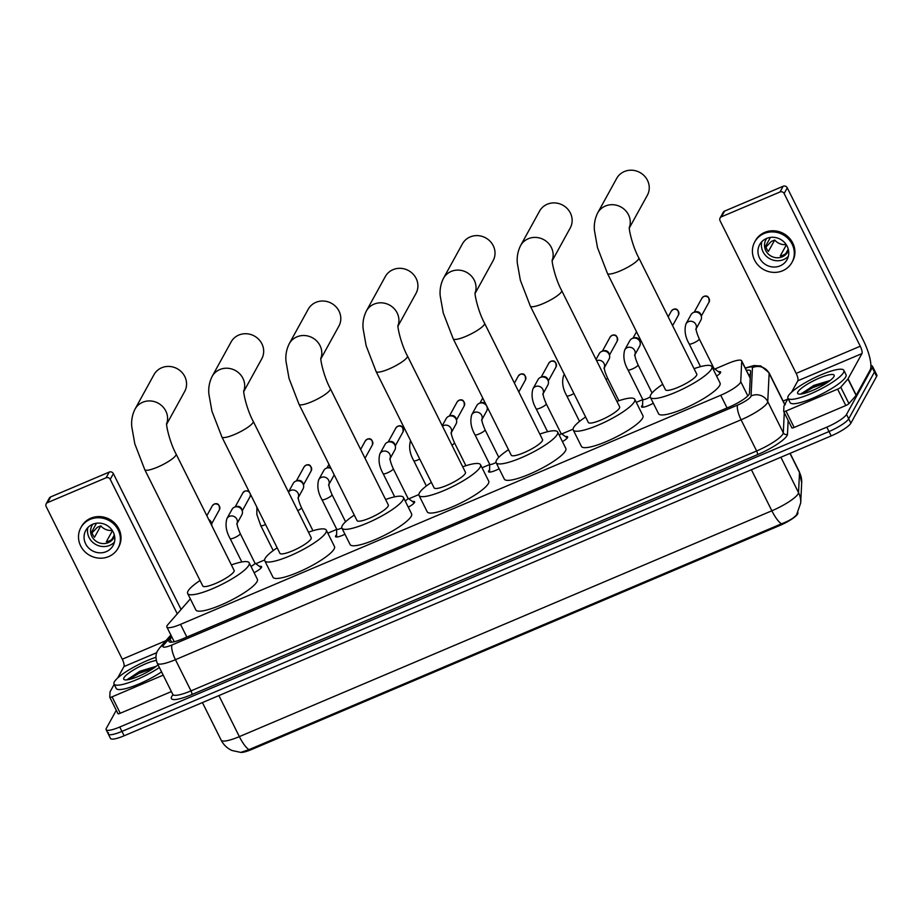 <?xml version="1.0" encoding="UTF-8"?>
<svg xmlns="http://www.w3.org/2000/svg" width="923" height="923" viewBox="0 0 923 923"><rect width="100%" height="100%" fill="white"/><g stroke="black" fill="none" stroke-linecap="round" stroke-linejoin="round"><path stroke-width="1.38" d="M718.498 371.738A10.003 2.065 153.5 0 1 720.644 371.981A10.003 2.065 153.5 0 1 720.528 372.696A10.003 2.065 153.5 0 1 716.583 376.065M653.322 403.236A10.003 2.065 153.5 0 1 641.543 406.87A10.003 2.065 153.5 0 1 641.647 406.155A10.003 2.065 153.5 0 1 642.627 405.001M565.487 436.625A10.003 2.065 153.5 0 1 567.633 436.879A10.003 2.065 153.5 0 1 567.518 437.594A10.003 2.065 153.5 0 1 562.442 441.644M499.147 468.757A10.003 2.065 153.5 0 1 488.532 471.757A10.003 2.065 153.5 0 1 488.636 471.042A10.003 2.065 153.5 0 1 489.617 469.888M412.477 501.524A10.003 2.065 153.5 0 1 414.623 501.777A10.003 2.065 153.5 0 1 414.508 502.481A10.003 2.065 153.5 0 1 408.289 507.189M344.96 534.244A10.003 2.065 153.5 0 1 335.522 536.655A10.003 2.065 153.5 0 1 335.626 535.94A10.003 2.065 153.5 0 1 336.607 534.786M259.467 566.41A10.003 2.065 153.5 0 1 261.613 566.664A10.003 2.065 153.5 0 1 261.497 567.38A10.003 2.065 153.5 0 1 254.113 572.698M190.346 598.865L167.882 624.594A18.748 3.865 -26.5 0 0 167.086 625.69A18.748 3.865 -26.5 0 0 166.878 627.029A18.748 3.865 -26.5 0 0 180.516 624.363L720.725 395.252A18.748 3.865 -26.5 0 0 740.731 381.637L741.723 361.239A18.748 3.865 -26.5 0 0 741.642 360.789A18.748 3.865 -26.5 0 0 728.005 363.454L714.829 369.038M240.649 752.395A16.868 3.484 -26.5 0 0 251.806 749.418L779.889 525.452A16.868 3.484 -26.5 0 0 797.887 513.2L797.922 512.646M642.696 399.624L636.27 402.359M573.079 429.16L561.819 433.937M489.686 464.523L482.048 467.765M418.857 494.566L408.808 498.824M336.676 529.421L327.815 533.171M264.624 559.973L255.798 563.722M249.002 749.638A21.875 6.115 67 0 1 239.357 736.623A25.002 5.157 -26.5 0 1 221.174 740.177C223.585 744.873 227.185 748.311 231.973 750.491L240.741 752.395L249.002 749.638L781.493 523.803C789.384 520.837 794.518 517.665 796.895 514.284M870.897 365.623A18.748 3.865 153.5 0 1 872.489 366.304L874.669 370.677A18.748 3.865 153.5 0 1 874.462 372.015L848.71 418.8A18.748 3.865 153.5 0 1 829.004 431.537L121.951 731.397A18.748 3.865 153.5 0 1 108.314 734.062L110.495 738.435A18.748 3.865 153.5 0 0 124.132 735.781L831.185 435.91A18.748 3.865 153.5 0 0 850.891 423.172L876.642 376.399A18.748 3.865 153.5 0 0 876.85 375.061L874.669 370.677A18.748 3.865 153.5 0 1 874.462 372.015L848.71 418.8A18.748 3.865 153.5 0 1 829.004 431.537L121.951 731.397A18.748 3.865 153.5 0 1 108.314 734.062A18.748 3.865 153.5 0 1 108.522 732.724M171.828 636.974L169.982 639.085A18.748 3.865 -26.5 0 0 169.186 640.181A18.748 3.865 -26.5 0 0 168.978 641.52A18.748 3.865 -26.5 0 0 182.616 638.854L729.47 406.928A18.748 3.865 -26.5 0 0 749.476 393.313L750.561 371.277A18.748 3.865 -26.5 0 0 750.468 370.827A18.748 3.865 -26.5 0 0 746.419 370.365M872.489 366.304A18.748 3.865 153.5 0 1 872.281 367.642L846.529 414.427A18.748 3.865 153.5 0 1 826.812 427.153L119.759 727.024A18.748 3.865 153.5 0 1 106.122 729.678A18.748 3.865 153.5 0 1 106.33 728.351L116.275 710.295M783.142 401.067L787.769 399.105M748.599 374.738A18.748 3.865 153.5 0 1 750.399 374.53M159.391 667.502A31.244 6.438 153.5 0 1 131.031 681.878A31.244 6.438 153.5 0 1 114.025 684.047A31.244 6.438 153.5 0 1 114.36 681.82A31.244 6.438 153.5 0 1 155.883 657.314M161.571 671.886A31.244 6.438 153.5 0 1 133.212 686.25A31.244 6.438 153.5 0 1 116.206 688.42L114.025 684.047M158.029 664.779A20.375 4.2 153.5 0 1 140.25 675.567A20.375 4.2 153.5 0 1 124.559 679.778A20.375 4.2 153.5 0 1 123.97 677.736A20.375 4.2 153.5 0 1 137.515 667.687A20.375 4.2 153.5 0 1 156.241 660.43M155.629 666.487L139.881 671.229L127.051 679.859M155.641 666.764L138.438 672.567L127.189 679.536M153.853 668.056L138.877 673.432L128.389 679.651M163.198 675.151L112.064 696.842L120.244 713.26A3.127 0.646 153.5 0 1 117.971 713.71A3.127 0.646 153.5 0 1 117.959 713.629L109.837 697.35M171.39 691.569L120.244 713.26M46.173 503.843L49.311 498.143A3.127 2.931 28.8 0 1 50.684 496.909L47.546 502.62A3.127 2.931 -151.2 0 0 46.15 506.519L122.274 659.207A6.253 1.742 -113 0 1 123.959 666.579L117.671 677.99M109.237 472.08A3.127 2.931 28.8 0 1 113.367 473.637L110.229 479.349A3.127 2.931 -151.2 0 0 106.099 477.779L109.237 472.08L50.684 496.909M181.081 609.457L113.367 473.637M106.099 477.779L47.546 502.62M110.229 479.349L177.274 613.83M114.175 684.347L110.079 691.789A3.127 0.646 -26.5 0 0 110.033 691.938L109.768 697.211A3.127 0.646 -26.5 0 0 109.791 697.292A3.127 0.646 -26.5 0 0 112.064 696.842M92.623 524.287A15.622 14.653 -151.2 0 0 85.758 530.437A15.622 14.653 -151.2 0 0 88.458 547.801A15.622 14.653 -151.2 0 0 106.26 551.642A15.622 14.653 -151.2 0 0 113.125 545.493A15.622 14.653 -151.2 0 0 110.425 528.129A15.622 14.653 -151.2 0 0 92.623 524.287M87.893 527.518A15.622 14.653 -151.2 0 0 93.327 542.828A15.622 14.653 -151.2 0 0 109.722 545.366A15.622 14.653 -151.2 0 0 114.44 542.136M96.488 523.226L91.781 531.775A12.495 11.722 28.8 0 0 94.504 537.255L100.792 525.845A12.495 11.722 -151.2 0 0 112.248 530.39M112.444 530.69L106.364 541.743A12.495 11.722 28.8 0 0 109.295 540.924A12.495 11.722 28.8 0 0 111.879 539.401L114.337 534.948M92.958 524.149A12.495 11.722 -151.2 0 0 91.942 525.66A12.495 11.722 -151.2 0 0 94.111 539.563A12.495 11.722 -151.2 0 0 108.349 542.632A12.495 11.722 -151.2 0 0 113.852 537.717A12.495 11.722 -151.2 0 0 114.59 536.055M118.052 548.204L118.686 547.074A21.252 19.925 -151.2 0 0 115.017 523.445A21.252 19.925 -151.2 0 0 90.789 518.218A21.252 19.925 -151.2 0 0 81.455 526.583L80.832 527.714A21.252 19.925 -151.2 0 0 84.501 551.343A21.252 19.925 -151.2 0 0 108.718 556.569A21.252 19.925 -151.2 0 0 118.052 548.204A21.252 19.925 -151.2 0 0 114.383 524.587A21.252 19.925 -151.2 0 0 90.166 519.361A21.252 19.925 -151.2 0 0 80.832 527.714M114.117 535.352L114.21 534.532M100.792 525.845L97.388 527.275L92.058 532.836M843.507 372.58A31.244 6.438 153.5 0 1 814.697 392.01A31.244 6.438 153.5 0 1 787.93 398.228A31.244 6.438 153.5 0 1 788.277 396.002A31.244 6.438 153.5 0 1 817.086 376.572A31.244 6.438 153.5 0 1 843.853 370.354A31.244 6.438 153.5 0 1 843.507 372.58M843.853 370.354L846.033 374.726A31.244 6.438 153.5 0 1 845.699 376.953A31.244 6.438 153.5 0 1 816.878 396.382A31.244 6.438 153.5 0 1 790.111 402.613L787.93 398.228M797.887 391.929A20.375 4.2 153.5 0 1 818.609 378.395A20.375 4.2 153.5 0 1 834.115 376.192A20.375 4.2 153.5 0 1 833.896 376.653A20.375 4.2 153.5 0 1 817.063 388.398A20.375 4.2 153.5 0 1 798.464 393.971A20.375 4.2 153.5 0 1 797.887 391.929M829.546 380.68L813.798 385.422L800.956 394.052M829.546 380.957L812.344 386.749L801.106 393.729M827.758 382.237L812.782 387.625L802.306 393.844M166.671 424.188L184.658 391.525A17.502 16.406 -151.2 0 0 181.623 372.073A17.502 16.406 -151.2 0 0 161.687 367.758A17.502 16.406 -151.2 0 0 153.991 374.646L135.012 409.143A17.502 16.406 28.8 0 1 142.696 402.266A17.502 16.406 28.8 0 1 161.71 405.67A17.502 16.406 28.8 0 1 166.671 423.795M176.085 454.024A17.502 3.611 -26.5 0 1 175.889 455.27A17.502 3.611 -26.5 0 1 157.498 467.153A17.502 3.611 -26.5 0 1 144.761 469.634L202.772 585.978A17.502 3.611 -26.5 0 0 217.77 582.494A17.502 3.611 -26.5 0 0 233.9 571.614A17.502 3.611 -26.5 0 0 234.096 570.368L176.085 454.024C169.601 442.14 165.852 424.407 166.694 423.276M231.373 564.911A34.37 7.084 153.5 0 1 249.198 562.834A34.37 7.084 153.5 0 1 248.818 565.291A34.37 7.084 153.5 0 1 217.124 586.67A34.37 7.084 153.5 0 1 187.669 593.512A34.37 7.084 153.5 0 1 188.05 591.055A34.37 7.084 153.5 0 1 200.049 580.521M249.198 562.834L257.379 579.252A34.37 7.084 153.5 0 1 256.998 581.709A34.37 7.084 153.5 0 1 225.304 603.088A34.37 7.084 153.5 0 1 195.861 609.93L187.669 593.512M243.787 391.479L261.763 358.816A17.502 16.406 -151.2 0 0 258.74 339.364A17.502 16.406 -151.2 0 0 238.792 335.061A17.502 16.406 -151.2 0 0 231.108 341.948L212.117 376.446A17.502 16.406 28.8 0 1 219.812 369.558A17.502 16.406 28.8 0 1 238.815 372.961A17.502 16.406 28.8 0 1 243.787 391.087M253.202 421.315A17.502 3.611 -26.5 0 1 253.006 422.561A17.502 3.611 -26.5 0 1 234.604 434.456A17.502 3.611 -26.5 0 1 221.878 436.937L279.888 553.281A17.502 3.611 -26.5 0 0 294.875 549.796A17.502 3.611 -26.5 0 0 311.016 538.917A17.502 3.611 -26.5 0 0 311.201 537.659L253.202 421.315C246.718 409.443 242.968 391.71 243.799 390.567M308.478 532.202A34.37 7.084 153.5 0 1 326.304 530.137A34.37 7.084 153.5 0 1 325.923 532.583A34.37 7.084 153.5 0 1 294.229 553.962A34.37 7.084 153.5 0 1 264.786 560.803A34.37 7.084 153.5 0 1 265.166 558.357A34.37 7.084 153.5 0 1 277.165 547.824M326.304 530.137L334.495 546.554A34.37 7.084 153.5 0 1 334.114 549A34.37 7.084 153.5 0 1 302.421 570.379A34.37 7.084 153.5 0 1 272.977 577.221L264.786 560.803M320.904 358.782L338.879 326.119A17.502 16.406 -151.2 0 0 335.857 306.655A17.502 16.406 -151.2 0 0 315.908 302.352A17.502 16.406 -151.2 0 0 308.224 309.24L289.234 343.737A17.502 16.406 28.8 0 1 296.918 336.849A17.502 16.406 28.8 0 1 315.931 340.252A17.502 16.406 28.8 0 1 320.892 358.389M330.307 388.618A17.502 3.611 -26.5 0 1 330.122 389.864A17.502 3.611 -26.5 0 1 311.72 401.747A17.502 3.611 -26.5 0 1 298.994 404.228L357.005 520.572A17.502 3.611 -26.5 0 0 371.992 517.088A17.502 3.611 -26.5 0 0 388.121 506.208A17.502 3.611 -26.5 0 0 388.318 504.962L330.307 388.618C323.823 376.734 320.073 359.001 320.916 357.859M385.595 499.505A34.37 7.084 153.5 0 1 403.42 497.428A34.37 7.084 153.5 0 1 403.039 499.885A34.37 7.084 153.5 0 1 371.346 521.253A34.37 7.084 153.5 0 1 341.902 528.106A34.37 7.084 153.5 0 1 342.283 525.649A34.37 7.084 153.5 0 1 354.282 515.115M403.42 497.428L411.6 513.846A34.37 7.084 153.5 0 1 411.22 516.303A34.37 7.084 153.5 0 1 379.538 537.671A34.37 7.084 153.5 0 1 350.082 544.524L341.902 528.106M398.009 326.073L415.996 293.41A17.502 16.406 -151.2 0 0 412.962 273.958A17.502 16.406 -151.2 0 0 393.025 269.654A17.502 16.406 -151.2 0 0 385.329 276.531L366.35 311.039A17.502 16.406 28.8 0 1 374.034 304.152A17.502 16.406 28.8 0 1 393.048 307.555A17.502 16.406 28.8 0 1 398.009 325.681M407.424 355.909A17.502 3.611 -26.5 0 1 407.228 357.155A17.502 3.611 -26.5 0 1 388.837 369.038A17.502 3.611 -26.5 0 1 376.099 371.519L434.11 487.875A17.502 3.611 -26.5 0 0 449.109 484.379A17.502 3.611 -26.5 0 0 465.238 473.499A17.502 3.611 -26.5 0 0 465.434 472.253L407.424 355.909C400.94 344.025 397.19 326.292 398.032 325.161M462.711 466.796A34.37 7.084 153.5 0 1 480.537 464.731A34.37 7.084 153.5 0 1 480.156 467.176A34.37 7.084 153.5 0 1 448.463 488.555A34.37 7.084 153.5 0 1 419.007 495.397A34.37 7.084 153.5 0 1 419.388 492.951A34.37 7.084 153.5 0 1 431.387 482.406M480.537 464.731L488.717 481.148A34.37 7.084 153.5 0 1 488.336 483.594A34.37 7.084 153.5 0 1 456.643 504.973A34.37 7.084 153.5 0 1 427.199 511.815L419.007 495.397M475.126 293.376L493.101 260.701A17.502 16.406 -151.2 0 0 490.078 241.249A17.502 16.406 -151.2 0 0 470.13 236.946A17.502 16.406 -151.2 0 0 462.446 243.834L443.455 278.331A17.502 16.406 28.8 0 1 451.151 271.443A17.502 16.406 28.8 0 1 470.153 274.846A17.502 16.406 28.8 0 1 475.126 292.972M484.54 323.2A17.502 3.611 -26.5 0 1 484.344 324.458A17.502 3.611 -26.5 0 1 465.942 336.341A17.502 3.611 -26.5 0 1 453.216 338.822L511.227 455.166A17.502 3.611 -26.5 0 0 526.214 451.682A17.502 3.611 -26.5 0 0 542.355 440.802A17.502 3.611 -26.5 0 0 542.539 439.556L484.54 323.2C478.056 311.328 474.307 293.595 475.137 292.453M539.817 434.087A34.37 7.084 153.5 0 1 557.642 432.022A34.37 7.084 153.5 0 1 557.261 434.468A34.37 7.084 153.5 0 1 525.568 455.847A34.37 7.084 153.5 0 1 496.124 462.688A34.37 7.084 153.5 0 1 496.505 460.242A34.37 7.084 153.5 0 1 508.504 449.709M557.642 432.022L565.834 448.44A34.37 7.084 153.5 0 1 565.453 450.886A34.37 7.084 153.5 0 1 533.759 472.264A34.37 7.084 153.5 0 1 504.316 479.106L496.124 462.688M552.242 260.667L570.218 228.004A17.502 16.406 -151.2 0 0 567.195 208.54A17.502 16.406 -151.2 0 0 547.247 204.237A17.502 16.406 -151.2 0 0 539.563 211.125L520.572 245.622A17.502 16.406 28.8 0 1 528.256 238.745A17.502 16.406 28.8 0 1 547.27 242.138A17.502 16.406 28.8 0 1 552.231 260.274M561.646 290.503A17.502 3.611 -26.5 0 1 561.461 291.749A17.502 3.611 -26.5 0 1 543.059 303.632A17.502 3.611 -26.5 0 1 530.333 306.113L588.343 422.457A17.502 3.611 -26.5 0 0 603.33 418.973A17.502 3.611 -26.5 0 0 619.46 408.093A17.502 3.611 -26.5 0 0 619.656 406.847L561.646 290.503C555.161 278.619 551.412 260.886 552.254 259.744M616.933 401.39A34.37 7.084 153.5 0 1 634.759 399.313A34.37 7.084 153.5 0 1 634.378 401.77A34.37 7.084 153.5 0 1 602.684 423.138A34.37 7.084 153.5 0 1 573.241 429.991A34.37 7.084 153.5 0 1 573.621 427.534A34.37 7.084 153.5 0 1 585.62 417M634.759 399.313L642.939 415.731A34.37 7.084 153.5 0 1 642.558 418.188A34.37 7.084 153.5 0 1 610.876 439.556A34.37 7.084 153.5 0 1 581.421 446.409L573.241 429.991M629.348 227.958L647.335 195.295A17.502 16.406 -151.2 0 0 644.3 175.843A17.502 16.406 -151.2 0 0 624.363 171.54A17.502 16.406 -151.2 0 0 616.668 178.427L597.677 212.925A17.502 16.406 28.8 0 1 605.373 206.037A17.502 16.406 28.8 0 1 624.386 209.44A17.502 16.406 28.8 0 1 629.348 227.566M638.762 257.794A17.502 3.611 -26.5 0 1 638.566 259.04A17.502 3.611 -26.5 0 1 620.175 270.924A17.502 3.611 -26.5 0 1 607.438 273.416L665.448 389.76A17.502 3.611 -26.5 0 0 680.447 386.276A17.502 3.611 -26.5 0 0 696.577 375.384A17.502 3.611 -26.5 0 0 696.773 374.138L638.762 257.794C632.278 245.91 628.528 228.189 629.371 227.046M694.05 368.681A34.37 7.084 153.5 0 1 711.875 366.616A34.37 7.084 153.5 0 1 711.495 369.062A34.37 7.084 153.5 0 1 679.801 390.441A34.37 7.084 153.5 0 1 650.346 397.282A34.37 7.084 153.5 0 1 650.727 394.836A34.37 7.084 153.5 0 1 662.726 384.303M711.875 366.616L720.055 383.033A34.37 7.084 153.5 0 1 719.675 385.479A34.37 7.084 153.5 0 1 687.981 406.858A34.37 7.084 153.5 0 1 658.537 413.7L650.346 397.282M209.371 520.78A5.619 5.273 28.8 0 1 211.852 525.752M208.806 519.661A4.061 3.807 28.8 0 1 211.229 522.383L211.667 523.976M837.623 389.125A3.127 0.646 -26.5 0 0 840.772 387.187L847.937 378.984A3.127 0.646 -26.5 0 0 848.064 378.799L856.256 395.217A3.127 0.646 153.5 0 1 856.117 395.402L848.952 403.605A3.127 0.646 153.5 0 1 845.803 405.543L837.623 389.125L785.969 411.035L794.149 427.453A3.127 0.646 153.5 0 1 791.876 427.891A3.127 0.646 153.5 0 1 791.865 427.822L783.742 411.531M845.803 405.543L794.149 427.453M856.256 395.217L870.124 370.008A25.002 6.992 67 0 0 863.397 340.506L787.273 187.831L784.135 193.53L860.259 346.217A6.253 1.742 -113 0 1 861.944 353.59L848.064 378.799M720.078 218.036L723.228 212.325A3.127 2.931 28.8 0 1 724.601 211.102L721.451 216.801A3.127 2.931 -151.2 0 0 720.055 220.712L796.18 373.388A6.253 1.742 -113 0 1 797.864 380.761L791.588 392.171M784.135 193.53A3.127 2.931 -151.2 0 0 780.004 191.972L783.154 186.261L724.601 211.102M783.154 186.261A3.127 2.931 28.8 0 1 787.273 187.831M780.004 191.972L721.451 216.801M788.08 398.54L783.985 405.982A3.127 0.646 -26.5 0 0 783.939 406.12L783.685 411.404A3.127 0.646 -26.5 0 0 783.696 411.473A3.127 0.646 -26.5 0 0 785.969 411.035M766.528 238.469A15.622 14.653 -151.2 0 0 759.664 244.618A15.622 14.653 -151.2 0 0 762.363 261.994A15.622 14.653 -151.2 0 0 780.177 265.836A15.622 14.653 -151.2 0 0 787.042 259.686A15.622 14.653 -151.2 0 0 784.342 242.311A15.622 14.653 -151.2 0 0 766.528 238.469M761.81 241.711A15.622 14.653 -151.2 0 0 767.232 257.021A15.622 14.653 -151.2 0 0 783.627 259.559A15.622 14.653 -151.2 0 0 788.346 256.317M770.393 237.419L765.686 245.968A12.495 11.722 28.8 0 0 768.409 251.437L774.697 240.026A12.495 11.722 -151.2 0 0 786.165 244.572M786.361 244.872L780.27 255.936A12.495 11.722 28.8 0 0 783.2 255.106A12.495 11.722 28.8 0 0 785.796 253.594L788.242 249.141M766.863 238.33A12.495 11.722 -151.2 0 0 765.859 239.853A12.495 11.722 -151.2 0 0 768.017 253.744A12.495 11.722 -151.2 0 0 782.266 256.825A12.495 11.722 -151.2 0 0 787.757 251.898A12.495 11.722 -151.2 0 0 788.496 250.248M791.969 262.397L792.592 261.255A21.252 19.925 -151.2 0 0 788.923 237.626A21.252 19.925 -151.2 0 0 764.706 232.4A21.252 19.925 -151.2 0 0 755.36 240.765L754.737 241.907A21.252 19.925 -151.2 0 0 758.406 265.536A21.252 19.925 -151.2 0 0 782.623 270.762A21.252 19.925 -151.2 0 0 791.969 262.397A21.252 19.925 -151.2 0 0 788.288 238.769A21.252 19.925 -151.2 0 0 764.071 233.542A21.252 19.925 -151.2 0 0 754.737 241.907M788.023 249.545L788.127 248.725M774.697 240.026L771.293 241.468L765.963 247.029M250.975 566.422A5.619 1.165 -26.5 0 0 254.898 563.549A5.619 1.165 -26.5 0 0 254.967 563.145A5.619 1.165 -26.5 0 0 254.886 563.053M237.073 523.387A5.619 5.273 28.8 0 0 226.908 518.645L231.996 509.404A5.619 5.273 28.8 0 1 242.276 510.996A5.619 5.273 28.8 0 1 241.849 514.826L237.073 523.503M235.007 506.992L236.588 506.508A4.061 3.807 28.8 0 1 241.838 509.404L242.276 510.996M288.461 492.051L293.202 483.444A5.619 5.273 28.8 0 1 303.482 485.036A5.619 5.273 28.8 0 1 303.056 488.867L298.279 497.543M296.202 481.033L297.783 480.56A4.061 3.807 28.8 0 1 303.044 483.444L303.482 485.036M336.676 529.11A5.619 1.165 -26.5 0 0 336.71 529.225A5.619 1.165 -26.5 0 0 341.833 527.956M334.126 474.687A5.619 5.273 28.8 0 1 333.653 475.887L328.876 484.563M328.876 484.448A5.619 5.273 28.8 0 0 318.712 479.706L323.8 470.465A5.619 5.273 28.8 0 1 330.988 468.411M326.811 468.053L328.392 467.58A4.061 3.807 28.8 0 1 330.549 467.523M405.139 500.889A5.619 1.165 -26.5 0 0 407.908 498.651A5.619 1.165 -26.5 0 0 407.978 498.247A5.619 1.165 -26.5 0 0 407.897 498.155M390.083 458.489A5.619 5.273 28.8 0 0 379.918 453.747L385.006 444.505A5.619 5.273 28.8 0 1 395.286 446.097A5.619 5.273 28.8 0 1 394.859 449.928L390.083 458.616M388.018 442.094L389.598 441.621A4.061 3.807 28.8 0 1 394.848 444.505L395.286 446.097M442.244 425.757L446.213 418.546A5.619 5.273 28.8 0 1 456.493 420.15A5.619 5.273 28.8 0 1 456.066 423.969L451.289 432.656M449.213 416.146L450.793 415.662A4.061 3.807 28.8 0 1 456.054 418.557L456.493 420.15M489.686 464.211A5.619 1.165 -26.5 0 0 489.721 464.338A5.619 1.165 -26.5 0 0 496.032 462.469M481.887 419.561A5.619 5.273 28.8 0 0 471.722 414.808L476.81 405.566A5.619 5.273 28.8 0 1 487.09 407.17A5.619 5.273 28.8 0 1 486.663 410.989L481.887 419.677M479.822 403.166L481.402 402.682A4.061 3.807 28.8 0 1 485.613 403.789M559.269 435.275A5.619 1.165 -26.5 0 0 560.919 433.764A5.619 1.165 -26.5 0 0 560.988 433.36A5.619 1.165 -26.5 0 0 560.907 433.268M543.093 393.602A5.619 5.273 28.8 0 0 532.929 388.86L538.017 379.618A5.619 5.273 28.8 0 1 548.297 381.211A5.619 5.273 28.8 0 1 547.87 385.041L543.093 393.717M541.028 377.207L542.609 376.722A4.061 3.807 28.8 0 1 547.858 379.618L548.297 381.211M596.027 359.451L599.223 353.659A5.619 5.273 28.8 0 1 609.503 355.251A5.619 5.273 28.8 0 1 609.076 359.082L604.3 367.758M602.223 351.248L603.804 350.763A4.061 3.807 28.8 0 1 609.065 353.659L609.503 355.251M642.696 399.313A5.619 1.165 -26.5 0 0 642.731 399.44A5.619 1.165 -26.5 0 0 650.219 396.902M634.897 354.663A5.619 5.273 28.8 0 0 624.733 349.921L629.821 340.679A5.619 5.273 28.8 0 1 640.101 342.271A5.619 5.273 28.8 0 1 639.674 346.102L634.897 354.778M632.832 338.268L634.413 337.795A4.061 3.807 28.8 0 1 639.662 340.679L640.101 342.271M713.341 369.558A5.619 1.165 -26.5 0 0 713.929 368.865A5.619 1.165 -26.5 0 0 713.998 368.462A5.619 1.165 -26.5 0 0 713.917 368.369L720.298 373.054M696.104 328.703A5.619 5.273 28.8 0 0 685.939 323.961L691.027 314.72A5.619 5.273 28.8 0 1 701.307 316.312A5.619 5.273 28.8 0 1 700.88 320.143L696.104 328.819M694.038 312.309L695.619 311.836A4.061 3.807 28.8 0 1 700.869 314.72L701.307 316.312M779.889 525.452L779.45 524.576M251.806 749.418L251.368 748.541M750.295 376.572A18.748 18.218 -177.2 0 0 749.545 376.642M186.85 637.066L180.516 624.363M750.214 378.268L741.723 361.239M747.838 395.886L740.731 381.637M727.059 407.954L720.725 395.252M781.493 523.803A21.875 6.115 -113 0 1 771.859 510.788A25.002 5.157 -26.5 0 0 798.141 493.817A25.002 5.157 -26.5 0 0 798.533 492.628L799.514 472.53A25.002 5.157 -26.5 0 0 799.399 471.93L790.123 453.32M799.399 471.93L801.683 482.833A21.875 21.264 -177.2 0 0 799.514 472.53L789.973 453.389M801.683 482.833L800.702 502.931A21.875 21.264 -177.2 0 0 798.533 492.628L780.893 457.243M218.901 695.584L239.357 736.623L771.859 510.788L751.403 469.749M831.185 435.91L826.812 427.153M850.891 423.172L846.529 414.427M124.132 735.781L119.759 727.024M876.642 376.399L872.281 367.642M171.436 636.166L163.648 645.085A12.495 2.573 -26.5 0 0 163.117 645.812A12.495 2.573 -26.5 0 0 172.07 644.935L737.719 405.035A12.495 2.573 -26.5 0 0 750.861 396.555A12.495 2.573 -26.5 0 0 751.057 395.967L752.43 367.677A12.495 2.573 -26.5 0 0 745.392 368.312M752.43 367.677A12.495 12.149 -177.2 0 1 769.136 373.342L784.688 404.539A25.002 5.157 -26.5 0 0 784.573 403.939L769.021 372.742A25.002 5.157 153.5 0 1 769.136 373.342L767.751 401.632A25.002 5.157 153.5 0 1 767.359 402.809A25.002 5.157 153.5 0 1 741.077 419.792L175.439 659.68A25.002 5.157 153.5 0 1 157.256 663.233L172.809 694.419A25.002 5.157 -26.5 0 0 190.992 690.877L756.629 450.978A25.002 5.157 -26.5 0 0 782.912 434.006A25.002 5.157 -26.5 0 0 783.304 432.829L784.285 412.662M788.15 420.415L787.481 434.248A28.117 5.803 153.5 0 1 757.471 454.67L191.834 694.569A3.127 0.877 67 0 0 190.992 690.877L175.439 659.68A12.495 3.496 -113 0 1 172.07 644.935M787.481 434.248A3.127 3.034 2.8 0 1 783.304 432.829L767.751 401.632A12.495 12.149 -177.2 0 0 751.057 395.967M191.834 694.569A28.117 5.803 153.5 0 1 171.69 696.553A28.117 5.803 153.5 0 1 172.878 694.904L172.947 694.823A3.127 2.734 41.1 0 1 172.878 694.904M737.719 405.035A12.495 3.496 -113 0 0 741.077 419.792L756.629 450.978A3.127 0.877 67 0 1 757.471 454.67M163.648 645.085A12.495 10.938 -138.9 0 0 159.691 647.808L170.859 635.024M171.528 642.189L169.982 639.085M165.898 640.7L122.274 659.207M156.737 652.676L123.959 666.579M219.42 509.727C219.743 504.696 218.024 502.804 214.274 504.027L212.302 505.804A4.061 3.807 28.8 0 1 218.716 505.204A4.061 3.807 28.8 0 1 219.42 509.727L211.644 523.849M860.259 346.217L796.18 373.388M861.944 353.59L797.864 380.761M856.117 395.402L847.937 378.984M840.772 387.187L848.952 403.605M249.256 491.844L247.595 490.886L244.872 491.048L242.899 492.824A4.061 3.807 28.8 0 1 249.637 492.594M241.814 561.98L230.162 538.617A5.619 1.165 -26.5 0 0 234.569 537.682A5.619 1.165 -26.5 0 0 240.165 533.99A5.619 1.165 -26.5 0 0 240.234 533.598L254.967 563.145M250.329 493.99A4.061 3.807 28.8 0 1 250.018 496.747L242.241 510.869M273.208 550.581L260.771 525.637A5.619 1.165 -26.5 0 0 265.178 524.702A5.619 1.165 -26.5 0 0 265.547 524.529M311.224 470.788C311.547 465.769 309.84 463.865 306.078 465.088L304.105 466.865A4.061 3.807 28.8 0 1 310.52 466.277A4.061 3.807 28.8 0 1 311.224 470.788L303.448 484.921M297.783 510.731A5.619 1.165 -26.5 0 0 301.371 508.042A5.619 1.165 -26.5 0 0 301.44 507.638L312.955 530.737M288.484 492.097A5.619 5.273 28.8 0 1 298.279 497.428M336.71 529.225L321.977 499.678A5.619 1.165 -26.5 0 0 326.373 498.743A5.619 1.165 -26.5 0 0 331.98 495.063A5.619 1.165 -26.5 0 0 332.038 494.659L345.56 521.772M372.431 444.828C372.754 439.81 371.034 437.906 367.285 439.129L365.312 440.917A4.061 3.807 28.8 0 1 371.727 440.317A4.061 3.807 28.8 0 1 372.431 444.828L365.035 458.258M403.028 431.849C403.351 426.83 401.643 424.926 397.882 426.149L395.909 427.937A4.061 3.807 28.8 0 1 402.324 427.337A4.061 3.807 28.8 0 1 403.028 431.849L395.252 445.982M394.698 496.828L383.172 473.718A5.619 1.165 -26.5 0 0 387.579 472.784A5.619 1.165 -26.5 0 0 393.175 469.103A5.619 1.165 -26.5 0 0 393.244 468.699L407.978 498.247M426.357 485.971L413.781 460.739A5.619 1.165 -26.5 0 0 418.188 459.804A5.619 1.165 -26.5 0 0 419.746 459.054M410.516 440.767A5.619 5.273 28.8 0 1 410.573 440.663L410.516 440.767C408.704 447.09 409.789 453.747 413.781 460.739M464.234 405.889C464.557 400.87 462.85 398.967 459.089 400.201L457.116 401.978A4.061 3.807 28.8 0 1 463.531 401.378A4.061 3.807 28.8 0 1 464.234 405.889L456.458 420.023M451.935 445.174A5.619 1.165 -26.5 0 0 454.381 443.144A5.619 1.165 -26.5 0 0 454.451 442.74L465.907 465.723M442.475 426.218A5.619 5.273 28.8 0 1 451.289 432.541M489.721 464.338L474.987 434.779A5.619 1.165 -26.5 0 0 479.383 433.845A5.619 1.165 -26.5 0 0 484.99 430.164A5.619 1.165 -26.5 0 0 485.048 429.76L498.789 457.335M525.441 379.941C525.764 374.911 524.045 373.019 520.295 374.242L518.322 376.019A4.061 3.807 28.8 0 1 524.737 375.419A4.061 3.807 28.8 0 1 525.441 379.941L518.818 391.963M556.038 366.962C556.361 361.931 554.654 360.039 550.893 361.262L548.92 363.039A4.061 3.807 28.8 0 1 555.334 362.439A4.061 3.807 28.8 0 1 556.038 366.962L548.262 381.084M547.604 431.722L536.182 408.831A5.619 1.165 -26.5 0 0 540.59 407.897A5.619 1.165 -26.5 0 0 546.185 404.205A5.619 1.165 -26.5 0 0 546.254 403.801L560.988 433.36M579.529 421.396L566.791 395.852A5.619 1.165 -26.5 0 0 571.199 394.917A5.619 1.165 -26.5 0 0 573.91 393.521M566.791 395.852C562.799 388.848 561.715 382.203 563.526 375.88A5.619 5.273 28.8 0 1 564.495 374.634M617.245 341.002C617.568 335.972 615.86 334.08 612.099 335.303L610.126 337.08A4.061 3.807 28.8 0 1 616.541 336.48A4.061 3.807 28.8 0 1 617.245 341.002L609.468 355.124M606.042 379.549A5.619 1.165 -26.5 0 0 607.392 378.245A5.619 1.165 -26.5 0 0 607.461 377.853L618.86 400.72M596.639 360.674A5.619 5.273 28.8 0 1 604.3 367.642M642.731 399.44L627.998 369.892A5.619 1.165 -26.5 0 0 632.393 368.958A5.619 1.165 -26.5 0 0 638.001 365.277A5.619 1.165 -26.5 0 0 638.058 364.873L652.065 392.967M678.451 315.043C678.774 310.024 677.055 308.12 673.305 309.343L671.333 311.132A4.061 3.807 28.8 0 1 677.747 310.532A4.061 3.807 28.8 0 1 678.451 315.043L672.602 325.669M709.049 302.063C709.372 297.044 707.664 295.141 703.903 296.364L701.93 298.152A4.061 3.807 28.8 0 1 708.345 297.552A4.061 3.807 28.8 0 1 709.049 302.063L701.272 316.197M700.522 366.65L689.193 343.933A5.619 1.165 -26.5 0 0 693.6 342.998A5.619 1.165 -26.5 0 0 699.196 339.318A5.619 1.165 -26.5 0 0 699.265 338.914L713.998 368.462M750.341 375.649L749.084 375.707M174.216 641.739L166.878 627.029M750.226 378.015L741.642 360.789M796.618 514.722L800.702 502.931M221.174 740.177L202.425 702.576M159.691 647.808L157.625 650.738C157.718 650.623 154.176 655.122 157.256 663.233M173.062 695.319L172.809 694.419M106.122 729.678L108.314 734.062M784.573 403.939L785.335 404.712M769.021 372.742L760.829 365.958L753.929 365.554L745.242 368.023M109.791 697.292L117.971 713.71M144.761 469.634L134.804 443.836L131.758 426.668C131.181 420.553 132.266 414.715 135.012 409.143M221.878 436.937L211.921 411.127L208.863 393.959C208.298 387.856 209.383 382.007 212.117 376.446M298.994 404.228L289.037 378.43L285.98 361.262C285.403 355.147 286.488 349.309 289.234 343.737M376.099 371.519L366.143 345.721L363.097 328.553C362.52 322.439 363.604 316.601 366.35 311.039M453.216 338.822L443.259 313.012L440.202 295.856C439.636 289.741 440.721 283.903 443.455 278.331M530.333 306.113L520.376 280.315L517.318 263.147C516.742 257.032 517.826 251.194 520.572 245.622M607.438 273.416L597.481 247.606L594.435 230.438C593.858 224.335 594.943 218.486 597.677 212.925M212.302 505.804L206.844 515.715M783.696 411.473L791.876 427.891M226.908 518.645C225.097 524.968 226.181 531.613 230.162 538.617M254.933 563.088L261.267 567.737M236.761 524.068L237.084 523.226C236.934 525.002 237.984 528.464 240.234 533.598M242.899 492.824L235.123 506.958M250.018 496.747L250.491 494.324M256.882 507.142L256.836 514.411L260.771 525.637M297.967 498.108L298.279 497.266C298.129 499.043 299.179 502.504 301.44 507.638M304.105 466.865L296.329 480.998M336.676 529.167L336.583 537.013M318.712 479.706C316.901 486.029 317.985 492.686 321.977 499.678M328.565 485.129L328.888 484.287C328.738 486.063 329.788 489.525 332.038 494.659M328.957 464.338L326.927 468.019M365.312 440.917L360.628 449.42M379.918 453.747C378.107 460.069 379.191 466.726 383.172 473.718M407.943 498.201L414.277 502.839M389.771 459.169L390.094 458.327C389.944 460.116 390.994 463.565 393.244 468.699M395.909 427.937L388.133 442.059M450.978 433.21L451.289 432.379C451.139 434.156 452.189 437.606 454.451 442.74M457.116 401.978L449.339 416.1M489.686 464.281L489.594 472.126M471.722 414.808C469.911 421.13 470.995 427.787 474.987 434.779M486.836 406.258L487.09 407.17M481.575 420.242L481.898 419.4C481.748 421.176 482.798 424.626 485.048 429.76M482.741 398.032L479.937 403.132M518.322 376.019L514.411 383.126M532.929 388.86C531.117 395.171 532.202 401.828 536.182 408.831M560.953 433.302L567.287 437.952M542.782 394.283L543.105 393.44C542.955 395.217 544.005 398.678 546.254 403.801M548.92 363.039L541.143 377.172M563.526 375.88L564.357 374.369M603.988 368.323L604.3 367.481C604.15 369.258 605.2 372.719 607.461 377.853M610.126 337.08L602.35 351.213M642.696 399.382L642.604 407.228M624.733 349.921C622.921 356.243 624.006 362.901 627.998 369.892M640.931 340.575L640.066 342.145M634.586 355.343L634.909 354.501C634.759 356.278 635.809 359.739 638.058 364.873M636.524 331.738L632.947 338.233M671.333 311.132L668.194 316.82M685.939 323.961C684.128 330.284 685.212 336.941 689.193 343.933M695.792 329.384L696.115 328.542C695.965 330.33 697.015 333.78 699.265 338.914M701.93 298.152L694.154 312.274"/></g></svg>
